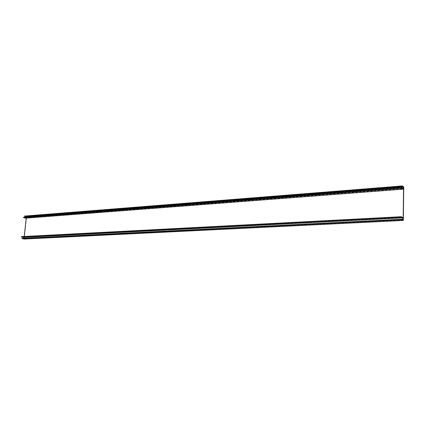 <?xml version="1.0" encoding="UTF-8"?>
<svg xmlns="http://www.w3.org/2000/svg" width="425" height="425" viewBox="0 0 425 425"><rect width="100%" height="100%" fill="white"/><g stroke="black" fill="none" stroke-linecap="round" stroke-linejoin="round"><path stroke-width="0.32" stroke-dasharray="2.12 1.59" d="M403.15 219.953L23.965 238.717L24.214 236.491M26.233 218.115L26.377 216.808L25.867 216.686L25.702 218.158M403.213 187.207L26.377 216.808M21.282 236.64L23.614 237.123L23.449 238.611L402.799 219.773M23.449 238.611L23.965 238.717M23.614 237.123L402.826 217.536M22.01 238.319L23.226 238.563L402.65 219.693M23.226 238.563L23.263 238.255M24.469 216.07L26.674 216.591L24.204 239.052M23.423 217.334L25.516 217.828L25.585 217.17M26.674 216.591L403.75 186.878M25.516 217.828L403.049 188.652M25.867 216.686L403.219 186.968"/><path stroke-width="0.64" d="M403.15 219.953L403.564 187.181L403.219 186.968L403.192 189.162L401.62 188.201L401.625 187.781L403.049 188.652L403.07 186.873L402.252 186.368L402.257 185.948L403.75 186.878L403.325 220.469L401.816 219.698L401.822 219.268L402.65 219.693L402.672 217.887L401.237 217.143L401.243 216.713L402.826 217.536L402.799 219.773L403.15 219.953M24.214 236.491L26.233 218.115M403.564 187.181L403.213 187.207M23.263 238.255L23.359 237.357L21.25 236.927L21.282 236.64L401.243 216.713M21.25 236.927L401.237 217.143M23.359 237.357L402.672 217.887M403.325 220.469L24.204 239.052L21.978 238.6L22.01 238.319L401.822 219.268M21.978 238.6L401.816 219.698M25.585 217.17L25.643 216.633L24.469 216.07L402.257 185.948M403.192 189.162L25.702 218.158L23.391 217.616L23.423 217.334L401.625 187.781M24.438 216.346L402.252 186.368M25.643 216.633L403.07 186.873M23.391 217.616L401.62 188.201"/></g></svg>
